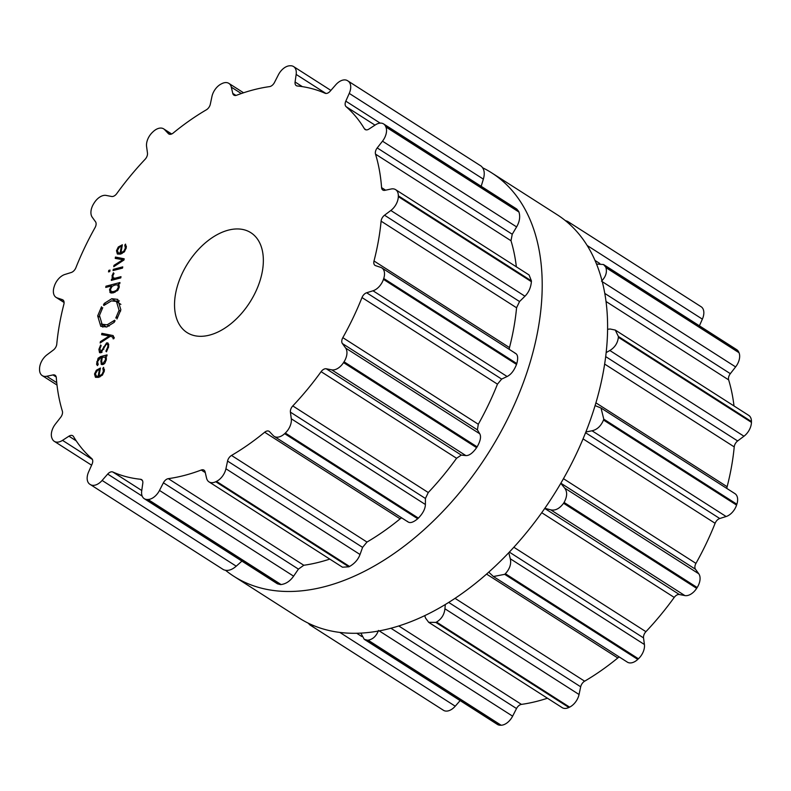 <?xml version="1.0" encoding="UTF-8"?>
<svg xmlns="http://www.w3.org/2000/svg" width="791" height="791" viewBox="0 0 791 791"><rect width="100%" height="100%" fill="white"/><g stroke="black" fill="none" stroke-linecap="round" stroke-linejoin="round"><path stroke-width="1.19" d="M603.582 370.455A239.396 148.046 -57.4 0 0 557.141 214.697L491.745 172.893A239.396 148.046 -57.4 0 0 482.817 167.86A239.396 148.046 -57.4 0 1 491.745 172.893A239.396 148.046 -57.4 0 1 538.187 328.651A239.396 148.046 -57.4 0 0 491.745 172.893L557.141 214.697A239.396 148.046 -57.4 0 1 603.582 370.455A239.396 148.046 -57.4 0 1 477.497 581.751A239.396 148.046 -57.4 0 1 299.255 618.107A239.396 148.046 -57.4 0 0 477.497 581.751A239.396 148.046 -57.4 0 0 603.582 370.455M225.702 570.44A239.396 148.046 -57.4 0 0 233.859 576.303A239.396 148.046 -57.4 0 0 412.101 539.946A239.396 148.046 -57.4 0 0 538.187 328.651A239.396 148.046 -57.4 0 1 412.101 539.946A239.396 148.046 -57.4 0 1 233.859 576.303A239.396 148.046 -57.4 0 1 225.702 570.44M360.844 633.116L364.226 639.296L497.41 724.427A12.844 7.94 -57.4 0 0 500.485 725.238A239.396 148.046 -57.4 0 0 500.812 725.238A239.396 148.046 -57.4 0 0 501.148 725.228A12.844 7.94 -57.4 0 0 512.617 716.171L516.523 708.538A5.923 3.668 122.6 0 1 521.437 704.385A217.673 134.608 -57.4 0 0 537.732 701.103A217.673 134.608 -57.4 0 0 547.441 698.226M424.718 615.655L425.558 618.107L428.673 622.299L562.144 707.619A12.844 7.94 -57.4 0 0 568.887 707.48A239.396 148.046 -57.4 0 0 569.243 707.302A239.396 148.046 -57.4 0 0 569.609 707.134A12.844 7.94 -57.4 0 0 579.052 694.508L580.683 686.796A5.923 3.668 122.6 0 1 584.638 681.189A217.673 134.608 -57.4 0 0 601.368 670.442A217.673 134.608 -57.4 0 0 617.791 657.974A5.923 3.668 122.6 0 1 619.343 657.014M488.729 572.16L493.416 576.52L627.332 662.126A12.844 7.94 -57.4 0 0 637.773 659.407A239.396 148.046 -57.4 0 0 638.11 659.091A239.396 148.046 -57.4 0 0 638.446 658.774A12.844 7.94 -57.4 0 0 644.418 644.507L643.528 637.892A5.923 3.668 122.6 0 1 645.921 631.673A217.673 134.608 -57.4 0 0 660.544 615.111A217.673 134.608 -57.4 0 0 674.229 597.413A5.923 3.668 122.6 0 1 679.37 594.516L684.848 595.574A12.844 7.94 -57.4 0 0 696.653 588.336A239.396 148.046 -57.4 0 0 696.911 587.931A239.396 148.046 -57.4 0 0 697.168 587.525A12.844 7.94 -57.4 0 0 698.769 573.782L695.497 569.263A5.923 3.668 122.6 0 1 695.951 563.39A217.673 134.608 -57.4 0 0 706.254 543.526A217.673 134.608 -57.4 0 0 715.113 523.296A5.923 3.668 122.6 0 1 719.751 518.51L726.138 516.523A12.844 7.94 -57.4 0 0 736.569 505.093A239.396 148.046 -57.4 0 0 736.708 504.658A239.396 148.046 -57.4 0 0 736.856 504.223A12.844 7.94 -57.4 0 0 734.928 493.624L601.022 408.018L595.089 405.605M726.909 488.502A5.923 3.668 122.6 0 1 727.127 486.722A217.673 134.608 -57.4 0 0 731.527 466.591A217.673 134.608 -57.4 0 0 734.226 446.905A5.923 3.668 122.6 0 1 737.647 440.953L743.955 436.227A12.844 7.94 -57.4 0 0 751.44 422.354A239.396 148.046 -57.4 0 0 751.44 421.949A239.396 148.046 -57.4 0 0 751.45 421.554A12.844 7.94 -57.4 0 0 748.741 415.384L615.279 330.065L610.148 329.007L607.587 329.274M733.999 405.961A217.673 134.608 -57.4 0 0 732.525 396.014A217.673 134.608 -57.4 0 0 728.64 379.878A5.923 3.668 122.6 0 1 730.34 373.668L735.61 366.915A12.844 7.94 -57.4 0 0 739.002 352.697A239.396 148.046 -57.4 0 0 738.863 352.4A239.396 148.046 -57.4 0 0 738.735 352.094A12.844 7.94 -57.4 0 0 736.708 349.662L603.533 264.52L596.523 264.046M699.402 325.813L702.368 319.139A12.844 7.94 -57.4 0 0 701.152 306.75A239.396 148.046 -57.4 0 0 701.004 306.661A239.396 148.046 -57.4 0 0 700.895 306.592A239.396 148.046 -57.4 0 0 700.866 306.572M443.484 710.308L310.408 625.236A239.396 148.046 122.6 0 1 310.151 625.078L442.98 709.982A239.396 148.046 -57.4 0 0 443.118 710.081A239.396 148.046 -57.4 0 0 443.227 710.15A239.396 148.046 -57.4 0 0 443.484 710.308A12.844 7.94 -57.4 0 0 455.24 706.195L460.125 700.599M501.148 725.228L368.072 640.156A239.396 148.046 122.6 0 1 367.736 640.166A239.396 148.046 122.6 0 1 367.41 640.176L364.226 639.296M368.072 640.156C372.818 639.405 376.298 636.162 378.503 630.437M428.673 622.299L435.811 622.408A239.396 148.046 122.6 0 0 436.167 622.24A239.396 148.046 122.6 0 0 436.533 622.062C441.497 619.046 444.295 614.607 444.928 608.773L445.303 604.522M310.408 625.236L314.235 625.859M310.151 625.078A239.396 148.046 122.6 0 1 310.042 625.009A239.396 148.046 122.6 0 1 309.904 624.92L308.183 623.14M493.416 576.52L504.698 574.335A239.396 148.046 122.6 0 0 505.034 574.019A239.396 148.046 122.6 0 0 505.37 573.712C509.79 568.877 511.431 563.894 510.294 558.772L508.781 552.691M684.848 595.574L550.734 509.839L544.821 508.326M550.734 509.839C555.272 510.848 559.553 508.653 563.578 503.264A239.396 148.046 122.6 0 0 563.835 502.858A239.396 148.046 122.6 0 0 564.092 502.453C567.285 496.54 567.473 491.735 564.645 488.047L560.779 483.331M726.138 516.523L592.014 430.788L585.864 431.975M592.014 430.788C597.146 429.651 600.972 426.072 603.493 420.021A239.396 148.046 122.6 0 0 603.632 419.586A239.396 148.046 122.6 0 0 603.78 419.151L601.022 408.018M743.955 436.227L609.841 350.492L606.153 352.608M609.841 350.492C614.874 347.457 617.712 343.057 618.364 337.282A239.396 148.046 122.6 0 0 618.364 336.877A239.396 148.046 122.6 0 0 618.374 336.482L615.279 330.065M601.496 281.181C605.768 276.771 607.241 272.252 605.926 267.635A239.396 148.046 122.6 0 0 605.787 267.328A239.396 148.046 122.6 0 0 605.659 267.022L603.533 264.52M570.232 224.832L568.076 221.678A239.396 148.046 122.6 0 0 567.928 221.589L701.004 306.661M565.298 220.56L567.572 221.361A239.396 148.046 122.6 0 1 567.819 221.52A239.396 148.046 122.6 0 1 567.928 221.589M175.523 294.005A59.256 36.643 122.6 0 1 206.738 241.7A59.256 36.643 122.6 0 1 250.856 232.702A59.256 36.643 122.6 0 1 249.818 302.37A59.256 36.643 122.6 0 1 187.022 332.556A59.256 36.643 122.6 0 1 175.523 294.005M147.69 499.497A239.396 148.046 -57.4 0 0 148.016 499.487A12.844 7.94 -57.4 0 0 159.495 490.43L163.401 482.807A5.923 3.668 122.6 0 1 168.315 478.654A217.673 134.608 -57.4 0 0 184.61 475.371A217.673 134.608 -57.4 0 0 201.26 470.022A5.923 3.668 122.6 0 1 203.969 470.131A5.923 3.668 122.6 0 1 205.106 471.871L206.55 478.1A12.844 7.94 -57.4 0 0 209.012 481.887A12.844 7.94 -57.4 0 0 215.755 481.739A239.396 148.046 -57.4 0 0 216.121 481.571A239.396 148.046 -57.4 0 0 216.477 481.393A12.844 7.94 -57.4 0 0 225.919 468.766L227.561 461.064A5.923 3.668 122.6 0 1 231.516 455.448A217.673 134.608 -57.4 0 0 248.245 444.71A217.673 134.608 -57.4 0 0 264.669 432.232A5.923 3.668 122.6 0 1 269.098 431.313A5.923 3.668 122.6 0 1 269.533 431.668L273.271 435.614A12.844 7.94 -57.4 0 0 274.21 436.385A12.844 7.94 -57.4 0 0 284.641 433.666A239.396 148.046 -57.4 0 0 284.978 433.359A239.396 148.046 -57.4 0 0 285.314 433.043A12.844 7.94 -57.4 0 0 291.286 418.775L290.406 412.151A5.923 3.668 122.6 0 1 292.789 405.931A217.673 134.608 -57.4 0 0 307.422 389.38A217.673 134.608 -57.4 0 0 321.106 371.671A5.923 3.668 122.6 0 1 326.248 368.784L331.726 369.842A12.844 7.94 -57.4 0 0 343.531 362.604A239.396 148.046 -57.4 0 0 343.788 362.199A239.396 148.046 -57.4 0 0 344.045 361.794A12.844 7.94 -57.4 0 0 345.637 348.05L342.374 343.531A5.923 3.668 122.6 0 1 342.829 337.648A217.673 134.608 -57.4 0 0 353.132 317.794A217.673 134.608 -57.4 0 0 361.991 297.554A5.923 3.668 122.6 0 1 366.629 292.769L373.006 290.781A12.844 7.94 -57.4 0 0 383.447 279.361A239.396 148.046 -57.4 0 0 383.586 278.926A239.396 148.046 -57.4 0 0 383.734 278.481A12.844 7.94 -57.4 0 0 381.806 267.892A12.844 7.94 -57.4 0 0 380.698 267.368L375.547 265.638A5.923 3.668 122.6 0 1 375.033 265.39A5.923 3.668 122.6 0 1 374.005 260.99A217.673 134.608 -57.4 0 0 378.405 240.85A217.673 134.608 -57.4 0 0 381.104 221.164A5.923 3.668 122.6 0 1 384.525 215.221L390.833 210.485A12.844 7.94 -57.4 0 0 398.318 196.613A239.396 148.046 -57.4 0 0 398.318 196.217A239.396 148.046 -57.4 0 0 398.328 195.812A12.844 7.94 -57.4 0 0 395.619 189.652A12.844 7.94 -57.4 0 0 391.14 189L384.881 190.324A5.923 3.668 122.6 0 1 382.814 190.028A5.923 3.668 122.6 0 1 381.578 187.625A217.673 134.608 -57.4 0 0 379.403 170.273A217.673 134.608 -57.4 0 0 375.517 154.136A5.923 3.668 122.6 0 1 377.208 147.927L382.488 141.174A12.844 7.94 -57.4 0 0 385.879 126.965A239.396 148.046 -57.4 0 0 385.741 126.659A239.396 148.046 -57.4 0 0 385.613 126.362A12.844 7.94 -57.4 0 0 383.586 123.92A12.844 7.94 -57.4 0 0 375.359 124.899L368.952 129.071A5.923 3.668 122.6 0 1 365.145 129.526A5.923 3.668 122.6 0 1 364.384 128.715A217.673 134.608 -57.4 0 0 355.97 116.801A217.673 134.608 -57.4 0 0 346.102 106.666A5.923 3.668 122.6 0 1 345.805 101.149L349.246 93.397A12.844 7.94 -57.4 0 0 348.02 81.018A239.396 148.046 -57.4 0 0 347.882 80.919A239.396 148.046 -57.4 0 0 347.773 80.85A239.396 148.046 -57.4 0 0 347.516 80.692A12.844 7.94 -57.4 0 0 335.76 84.805L330.183 91.192A5.923 3.668 122.6 0 1 325.052 93.249A217.673 134.608 -57.4 0 0 311.684 88.582A217.673 134.608 -57.4 0 0 297.327 85.982A5.923 3.668 122.6 0 1 296.269 85.626A5.923 3.668 122.6 0 1 295.083 81.997L296.16 74.433A12.844 7.94 -57.4 0 0 293.59 66.573A12.844 7.94 -57.4 0 0 290.515 65.762A239.396 148.046 -57.4 0 0 290.188 65.762A239.396 148.046 -57.4 0 0 289.852 65.772A12.844 7.94 -57.4 0 0 278.383 74.829L274.477 82.462A5.923 3.668 122.6 0 1 269.563 86.614A217.673 134.608 -57.4 0 0 253.268 89.897A217.673 134.608 -57.4 0 0 236.608 95.246A5.923 3.668 122.6 0 1 233.899 95.138A5.923 3.668 122.6 0 1 232.762 93.387L231.328 87.158A12.844 7.94 -57.4 0 0 228.856 83.381A12.844 7.94 -57.4 0 0 222.113 83.52A239.396 148.046 -57.4 0 0 221.757 83.698A239.396 148.046 -57.4 0 0 221.391 83.866A12.844 7.94 -57.4 0 0 211.948 96.492L210.317 104.204A5.923 3.668 122.6 0 1 206.362 109.811A217.673 134.608 -57.4 0 0 189.632 120.558A217.673 134.608 -57.4 0 0 173.209 133.026A5.923 3.668 122.6 0 1 168.77 133.946A5.923 3.668 122.6 0 1 168.345 133.59L164.597 129.645A12.844 7.94 -57.4 0 0 163.668 128.874A12.844 7.94 -57.4 0 0 153.227 131.593A239.396 148.046 -57.4 0 0 152.89 131.909A239.396 148.046 -57.4 0 0 152.554 132.226A12.844 7.94 -57.4 0 0 146.582 146.493L147.472 153.108A5.923 3.668 122.6 0 1 145.079 159.327A217.673 134.608 -57.4 0 0 130.456 175.889A217.673 134.608 -57.4 0 0 116.771 193.587A5.923 3.668 122.6 0 1 111.63 196.484L106.152 195.426A12.844 7.94 -57.4 0 0 94.347 202.664A239.396 148.046 -57.4 0 0 94.089 203.069A239.396 148.046 -57.4 0 0 93.832 203.475A12.844 7.94 -57.4 0 0 92.231 217.218L95.503 221.737A5.923 3.668 122.6 0 1 95.049 227.61A217.673 134.608 -57.4 0 0 84.746 247.474A217.673 134.608 -57.4 0 0 75.887 267.704A5.923 3.668 122.6 0 1 71.249 272.49L64.862 274.477A12.844 7.94 -57.4 0 0 54.431 285.907A239.396 148.046 -57.4 0 0 54.292 286.342A239.396 148.046 -57.4 0 0 54.144 286.777A12.844 7.94 -57.4 0 0 56.072 297.376A12.844 7.94 -57.4 0 0 57.17 297.9L62.331 299.631A5.923 3.668 122.6 0 1 62.835 299.868A5.923 3.668 122.6 0 1 63.873 304.278A217.673 134.608 -57.4 0 0 59.473 324.409A217.673 134.608 -57.4 0 0 56.774 344.095A5.923 3.668 122.6 0 1 53.353 350.047L47.045 354.773A12.844 7.94 -57.4 0 0 39.56 368.646A239.396 148.046 -57.4 0 0 39.56 369.051A239.396 148.046 -57.4 0 0 39.55 369.446A12.844 7.94 -57.4 0 0 42.259 375.616A12.844 7.94 -57.4 0 0 46.738 376.259L52.997 374.934A5.923 3.668 122.6 0 1 55.063 375.231A5.923 3.668 122.6 0 1 56.299 377.643A217.673 134.608 -57.4 0 0 58.475 394.986A217.673 134.608 -57.4 0 0 62.36 411.122A5.923 3.668 122.6 0 1 60.66 417.332L55.39 424.085A12.844 7.94 -57.4 0 0 51.998 438.303A239.396 148.046 -57.4 0 0 52.137 438.6A239.396 148.046 -57.4 0 0 52.265 438.906A12.844 7.94 -57.4 0 0 54.292 441.338A12.844 7.94 -57.4 0 0 62.519 440.36L68.926 436.197A5.923 3.668 122.6 0 1 72.723 435.742A5.923 3.668 122.6 0 1 73.494 436.543A217.673 134.608 -57.4 0 0 81.898 448.457A217.673 134.608 -57.4 0 0 91.776 458.592A5.923 3.668 122.6 0 1 92.072 464.109L88.632 471.861A12.844 7.94 -57.4 0 0 89.848 484.25A239.396 148.046 -57.4 0 0 89.996 484.339A239.396 148.046 -57.4 0 0 90.105 484.408A239.396 148.046 -57.4 0 0 90.352 484.567A12.844 7.94 -57.4 0 0 102.108 480.453L107.695 474.066A5.923 3.668 122.6 0 1 112.826 472.009A217.673 134.608 -57.4 0 0 126.194 476.686A217.673 134.608 -57.4 0 0 140.551 479.277A5.923 3.668 122.6 0 1 141.609 479.643A5.923 3.668 122.6 0 1 142.795 483.261L141.708 490.835A12.844 7.94 -57.4 0 0 144.278 498.696A12.844 7.94 -57.4 0 0 147.353 499.507A239.396 148.046 -57.4 0 0 147.69 499.497M117.582 254.069L120.509 254.079L124.345 251.874L126.234 247.89L125.522 244.103L124.77 245.17L125.344 248.058L123.89 251.123L120.944 252.794L122.368 244.765L118.294 247L116.485 250.717L117.355 253.951M113.756 266.696L123.969 260.002L124.177 258.795L115.466 257.065L115.229 258.4L122.892 259.705L113.993 265.351L113.756 266.696M113.271 269.355L113.054 270.571L122.526 268.1L122.743 266.874L113.271 269.355L114.566 270.176M108.782 270.393L108.515 271.906L109.751 271.58L110.028 270.067L108.782 270.393L109.84 271.066M112.846 275.861L113.983 273.488L113.41 272.786L112.015 275.802L112.787 278.827L111.531 279.154L111.313 280.38L120.776 277.898L120.993 276.672L115.16 278.205L113.301 277.918L112.846 275.861M115.417 279.302L113.301 277.918M112.727 278.788L114.082 279.648M110.849 292.937L109.86 292.314L111.462 293.026L113.617 292.739L117.908 290.198L119.243 287.153L118.512 284.078L119.738 283.761L119.955 282.535L105.964 286.204L105.747 287.43L111.482 285.927L109.534 289.694L110.305 292.7M103.473 304.891L104.333 303.358L111.788 298.711L117.75 299.384L120.855 309.815L116.969 318.981L117.533 317.379L116.939 317.053L115.783 318.041L119.075 310.28L116.445 301.46L111.402 300.887L103.888 305.464L103.473 304.891L104.066 305.267M99.458 315.421L102.079 324.241L107.141 324.814L114.646 320.236L115.061 320.81L114.211 322.332L106.745 326.99L100.773 326.317L97.679 315.886L101.555 306.73L101.001 308.312L101.594 308.648L102.741 307.659L99.458 315.421M112.767 336.788L113.153 338.884L114.131 338.143L113.133 335.582L101.881 333.337L101.644 334.682L109.306 335.977L100.408 341.623L100.16 342.968L110.384 336.274L114.201 337.658M102.049 352.183L99.785 349.098L101.159 345.647L100.645 345.014L98.915 349.325L99.547 352.648L100.872 352.766L106.429 344.065C107.714 343.749 108.149 344.747 107.734 347.041L105.895 351.125L106.439 351.787L108.624 346.755L107.981 342.997L106.637 342.869L101.08 351.56L100.15 351.501L101.644 352.45M106.429 344.065L108.782 345.034M102.029 364.631L101.05 364.008L102.87 364.552L104.867 363.227L106.34 359.598L105.905 356.355L106.844 356.108L107.062 354.892L100.586 356.583L98.094 358.264L96.561 364.186L97.412 365.571L98.193 364.522L97.57 361.645L100.467 357.779L101.525 357.502L100.862 361.24L101.456 364.443M95.632 377.327L98.559 377.327L102.395 375.122L104.283 371.147L103.572 367.36L102.82 368.418L103.394 371.305L101.94 374.37L98.984 376.051L100.417 368.023L96.344 370.247L94.524 373.965L95.404 377.198M329.788 559.089A217.673 134.608 122.6 0 1 320.078 561.966A217.673 134.608 122.6 0 1 303.793 565.258L298.425 569.115L293.609 576.164C290.139 581.088 285.976 583.887 281.092 584.559A239.396 148.046 122.6 0 1 280.765 584.569A239.396 148.046 122.6 0 1 280.429 584.579L147.353 499.507M144.278 498.696L277.463 583.827L280.429 584.579M89.996 484.339L223.072 569.411A239.396 148.046 122.6 0 0 223.181 569.48A239.396 148.046 122.6 0 0 223.428 569.639C227.353 571.339 231.625 570.192 236.232 566.188L241.917 561.106M209.012 481.887L342.483 567.206L348.831 566.811L215.755 481.739M401.65 517.858L400.137 518.837A217.673 134.608 122.6 0 1 383.714 531.315A217.673 134.608 122.6 0 1 366.984 542.053L362.585 547.372L360.034 554.501C358.145 559.544 354.655 563.528 349.553 566.465A239.396 148.046 122.6 0 1 349.197 566.643A239.396 148.046 122.6 0 1 348.831 566.811M223.072 569.411A239.396 148.046 122.6 0 1 222.924 569.322L90.134 484.428M407.395 521.348C409.481 523.593 412.932 522.722 417.717 518.738L284.641 433.666M514.822 353.093C517.739 354.042 518.402 357.532 516.81 363.553A239.396 148.046 122.6 0 1 516.661 363.989A239.396 148.046 122.6 0 1 516.523 364.424C514.12 370.554 510.996 374.588 507.12 376.516L501.652 379.087L497.46 384.159A217.673 134.608 122.6 0 1 488.601 404.399A217.673 134.608 122.6 0 1 478.308 424.253L477.398 429.849L479.751 433.784C481.324 436.662 480.444 441.022 477.121 446.856A239.396 148.046 122.6 0 1 476.864 447.261A239.396 148.046 122.6 0 1 476.607 447.666C472.711 453.134 469.122 455.774 465.84 455.576L461.272 455.092L456.575 458.276A217.673 134.608 122.6 0 1 442.901 475.974A217.673 134.608 122.6 0 1 428.267 492.536L425.429 498.468L425.4 504.51C425.281 508.821 422.948 513.359 418.39 518.115A239.396 148.046 122.6 0 1 418.053 518.421A239.396 148.046 122.6 0 1 417.717 518.738M509.226 349.345L509.483 347.585L374.005 260.99M395.619 189.652L529.09 274.971L531.404 280.884A239.396 148.046 122.6 0 1 531.394 281.28A239.396 148.046 122.6 0 1 531.394 281.685C530.87 287.538 528.724 292.383 524.947 296.22L519.549 301.539L516.572 307.768A217.673 134.608 122.6 0 1 513.883 327.454A217.673 134.608 122.6 0 1 509.483 347.585M383.586 123.92L516.76 209.051L518.688 211.424A239.396 148.046 122.6 0 1 518.817 211.731A239.396 148.046 122.6 0 1 518.955 212.037C520.399 216.734 519.618 221.698 516.602 226.908L512.242 234.245L510.996 240.741A217.673 134.608 122.6 0 1 514.882 256.877A217.673 134.608 122.6 0 1 516.355 266.834M481.185 186.31L483.36 179.132C485.051 173.269 484.3 168.918 481.096 166.08L348.02 81.018M122.071 253.515L120.944 252.794M126.362 246.189L124.77 245.17M118.413 258.944L115.466 257.065M123.663 260.199L122.892 259.705M114.903 265.934L113.993 265.351M112.826 279.984L111.531 279.154M107.26 287.034L105.964 286.204M112.114 286.332L111.482 285.927M105.529 304.397L104.541 303.764M116.445 301.46L120.885 304.387M119.401 300.926L115.684 301.055M105.707 304.238L104.333 303.358M106.587 327.029L102.079 324.241M101.94 308.915L101.001 308.312M101.367 323.687L102.86 327.158M114.27 321.67L113.647 321.275M113.686 337.332L114.22 337.441M104.827 335.216L101.881 333.337M110.078 336.472L109.306 335.977M101.317 342.216L100.408 341.623M106.597 351.57L105.895 351.125M102.217 357.947L101.525 357.502M100.111 376.763L98.984 376.051M104.412 369.437L102.82 368.418M122.041 246.644L121.349 246.209L120.133 253.011L118.047 252.902L120.044 254.188M120.133 254.168L118.423 253.071L117.365 250.49L119.49 247.079L121.349 246.209M121.379 253.802L120.133 253.011M117.622 284.849L118.383 287.222L116.663 290.238L113.845 291.513L111.224 291.671L110.453 289.298L112.184 286.273L115.002 284.997L117.622 284.849L119.362 285.927M113.093 292.868L111.017 291.563L113.064 292.868M103.067 363.336L102.049 363.267L101.693 360.884L102.326 357.295L105.243 357.146L105.45 359.826L103.067 363.336L104.076 363.979M106.478 357.888L105.065 356.978L106.488 357.937M100.081 369.891L99.399 369.456L98.183 376.259L96.087 376.16L98.084 377.436M98.183 377.416L96.472 376.318L95.414 373.748L97.54 370.336L99.399 369.456M99.429 377.05L98.183 376.259M500.485 725.238L367.41 640.176M512.617 716.171L379.225 630.892M516.523 708.538L390.922 628.252M521.437 704.385L398.763 625.968M361.843 636.537L356.741 633.275M455.24 706.195L339.853 632.434M568.887 707.48L435.811 622.408M569.609 707.134L436.533 622.062M579.052 694.508L444.928 608.773M580.683 686.796L448.705 602.426M584.638 681.189L455.043 598.342M617.791 657.974L486.564 574.088M637.773 659.407L504.698 574.335M638.446 658.774L505.37 573.712M644.418 644.507L510.294 558.772M643.528 637.892L509.335 552.108M645.921 631.673L513.843 547.243M674.229 597.413L541.726 512.706M679.37 594.516L544.732 508.445M696.653 588.336L563.578 503.264M697.168 587.525L564.092 502.453M698.769 573.782L564.645 488.047M695.497 569.263L560.859 483.202M695.951 563.39L563.459 478.684M715.113 523.296L583.056 438.876M719.751 518.51L585.567 432.726M736.569 505.093L603.493 420.021M736.856 504.223L603.78 419.151M727.127 486.722L595.91 402.846M734.226 446.905L604.64 364.068M737.647 440.953L605.688 356.603M751.44 422.354L618.364 337.282M751.45 421.554L618.374 336.482M728.64 379.878L606.015 301.49M730.34 373.668L604.789 293.412M735.61 366.915L602.258 281.665M739.002 352.697L605.926 267.635M738.735 352.094L605.659 267.022M599.796 263.512L595.02 260.457M702.368 319.139L587.159 245.487M701.152 306.75L568.076 221.678M281.092 584.559L148.016 499.487M293.609 576.164L159.495 490.43M298.425 569.115L163.401 482.807M303.793 565.258L168.315 478.654M142.38 480.444L140.551 479.277M205.274 472.583L201.26 470.022M141.757 490.509L112.826 472.009M142.202 496.125L107.695 474.066M236.232 566.188L102.108 480.453M223.428 569.639L90.352 484.567M349.553 566.465L216.477 481.393M360.034 554.501L225.919 468.766M362.585 547.372L227.561 461.064M366.984 542.053L231.516 455.448M400.137 518.837L264.669 432.232M76.233 440.864L68.926 436.197M92.418 459.482L62.519 440.36M418.39 518.115L285.314 433.043M425.4 504.51L291.286 418.775M425.429 498.468L290.406 412.151M428.267 492.536L292.789 405.931M456.575 458.276L321.106 371.671M461.272 455.092L326.248 368.784M56.201 376.991L52.997 374.934M465.84 455.576L331.726 369.842M56.734 382.656L46.738 376.259M476.607 447.666L343.531 362.604M477.121 446.856L344.045 361.794M479.751 433.784L345.637 348.05M477.398 429.849L342.374 343.531M478.308 424.253L342.829 337.648M497.46 384.159L361.991 297.554M501.652 379.087L366.629 292.769M63.27 300.234L62.331 299.631M507.12 376.516L373.006 290.781M64.081 302.31L57.17 297.9M516.523 364.424L383.447 279.361M516.81 363.553L383.734 278.481M516.572 307.768L381.104 221.164M519.549 301.539L384.525 215.221M524.947 296.22L390.833 210.485M531.394 281.685L398.318 196.613M531.404 280.884L398.328 195.812M385.573 190.176L381.578 187.625M510.996 240.741L375.517 154.136M512.242 234.245L377.208 147.927M516.602 226.908L382.488 141.174M518.955 212.037L385.879 126.965M518.688 211.424L385.613 126.362M171.489 134.055L164.597 129.645M169.274 134.183L168.345 133.59M366.203 129.882L364.384 128.715M374.993 125.136L346.102 106.666M380.174 123.119L345.805 101.149M483.36 179.132L349.246 93.397M241.304 93.536L231.328 87.158M235.965 95.434L232.762 93.387M302.34 86.634L295.083 81.997M325.922 93.457L296.16 74.433M124.602 251.578L123.89 251.123M126.095 248.542L125.344 248.058M119.026 247.464L118.294 247M117.295 251.241L116.485 250.717M126.352 247.01L125.393 246.387M112.787 276.296L112.015 275.802M114.824 279.46L112.025 277.661M116.455 279.025L115.16 278.205M110.374 290.238L109.534 289.694M120.548 311.229L119.075 310.28M115.14 300.857L111.788 298.711M109.138 326.09L107.141 324.814M99.271 316.904L97.679 315.886M113.884 338.686L113.261 338.291M108.693 344.184L106.637 342.869M104.283 347.358L103.562 346.893M103.799 349.256L103.087 348.801M99.686 349.81L98.915 349.325M108.466 347.506L107.734 347.041M102.266 357.661L100.586 356.583M98.806 358.728L98.094 358.264M97.461 362.377L96.68 361.882M97.837 364.997L96.561 364.186M101.584 361.705L100.862 361.24M102.642 374.825L101.94 374.37M104.145 371.79L103.394 371.305M97.075 370.722L96.344 370.247M95.345 374.489L94.524 373.965M104.402 370.257L103.433 369.644M115.011 292.265L113.845 291.513M117.424 290.732L116.663 290.238M119.125 287.687L118.383 287.222M106.192 360.3L105.45 359.826M299.255 618.107L233.859 576.303L299.255 618.107M310.042 625.009L443.118 710.081M274.21 436.385L408.126 521.991M54.292 441.338L91.598 465.187M42.259 375.616L57.001 385.039M56.072 297.376L64.091 302.498M381.806 267.892L515.722 353.498M163.668 128.874L171.657 133.986M347.882 80.919L480.958 165.991M228.856 83.381L243.559 92.774M293.59 66.573L330.875 90.401M103.601 364.265L102.049 363.267"/></g></svg>
